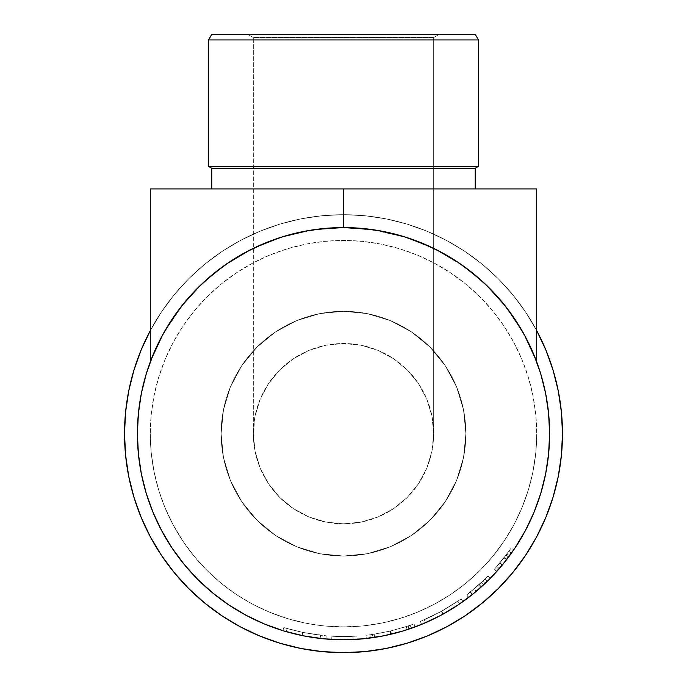 <?xml version="1.0" encoding="UTF-8"?>
<svg xmlns="http://www.w3.org/2000/svg" width="687" height="687" viewBox="0 0 687 687"><rect width="100%" height="100%" fill="white"/><g stroke="black" fill="none" stroke-linecap="round" stroke-linejoin="round"><path stroke-width="0.52" stroke-dasharray="3.44 2.58" d="M124.519 433.669A218.981 218.981 0 0 0 343.5 652.65A218.981 218.981 0 0 0 562.481 433.669A218.981 218.981 0 0 1 343.5 652.65A218.981 218.981 0 0 1 124.519 433.669L125.575 455.129L128.727 476.392L133.948 497.233L128.727 476.392L125.575 455.129L124.519 433.669A218.981 218.981 0 0 1 343.5 214.688A218.981 218.981 0 0 1 562.481 433.669L561.425 412.209L558.273 390.946L553.052 370.104L558.273 390.946L561.425 412.209L562.481 433.669A218.981 218.981 0 0 0 343.5 214.688A218.981 218.981 0 0 0 124.519 433.669L125.575 412.209L124.519 433.669A218.981 218.981 0 0 0 343.5 652.65A218.981 218.981 0 0 0 562.481 433.669L561.425 455.129L562.481 433.669L561.425 412.209L558.273 390.946L553.052 370.104L545.813 349.872L536.624 330.438L525.572 312.01L512.777 294.749L498.341 278.828L482.42 264.392L465.159 251.597L446.73 240.544L427.297 231.356L407.065 224.117L386.223 218.895L364.96 215.744L343.5 214.688L322.04 215.744L300.777 218.895L279.935 224.117L259.703 231.356L240.27 240.544L221.841 251.597L204.58 264.392L188.659 278.828L174.223 294.749L161.428 312.01L150.376 330.438L141.187 349.872L133.948 370.104L128.727 390.946L125.575 412.209L128.727 390.946L133.948 370.104L128.727 390.946L125.575 412.209L124.519 433.669L125.575 455.129L128.727 476.392L133.948 497.233L141.187 517.466L150.376 536.899L161.428 555.328L174.223 572.589L188.659 588.51L204.58 602.946L221.841 615.741L204.58 602.946L188.659 588.51L174.223 572.589L161.428 555.328L174.223 572.589L188.659 588.51L204.58 602.946L221.841 615.741L240.27 626.793L259.703 635.982L279.935 643.221L300.777 648.442L322.04 651.594L343.5 652.65L364.96 651.594L386.223 648.442L407.065 643.221L386.223 648.442L364.96 651.594L343.5 652.65L322.04 651.594L300.777 648.442L279.935 643.221L300.777 648.442L322.04 651.594L343.5 652.65L364.96 651.594L386.223 648.442L407.065 643.221L427.297 635.982L446.73 626.793L465.159 615.741L482.42 602.946L498.341 588.51L512.777 572.589L525.572 555.328L512.777 572.589L498.341 588.51L482.42 602.946L465.159 615.741L482.42 602.946L498.341 588.51L512.777 572.589L525.572 555.328L536.624 536.899L545.813 517.466L553.052 497.233L558.273 476.392L561.425 455.129L558.273 476.392L553.052 497.233L558.273 476.392L561.425 455.129L562.481 433.669A218.981 218.981 0 0 0 343.5 214.688A218.981 218.981 0 0 0 124.519 433.669M214.018 273.323L197.762 287.93L184.185 302.924L172.136 319.163L161.737 336.51L153.089 354.801L146.271 373.84L141.359 393.462L138.396 413.471L137.4 433.669A206.1 206.1 0 0 1 343.5 227.569A206.1 206.1 0 0 1 549.6 433.669A206.1 206.1 0 0 0 343.5 227.569A206.1 206.1 0 0 0 137.4 433.669A206.1 206.1 0 0 0 343.5 639.769A206.1 206.1 0 0 0 549.6 433.669A206.1 206.1 0 0 1 343.5 639.769A206.1 206.1 0 0 1 137.4 433.669L138.396 413.471L141.359 393.462L146.271 373.84L153.089 354.801L161.737 336.51L172.136 319.163L184.185 302.924L197.762 287.93L212.755 274.353L228.994 262.305L246.341 251.906L264.632 243.258L283.671 236.44L303.293 231.528L323.302 228.565L343.5 227.569L363.698 228.565L383.707 231.528L403.329 236.44L422.368 243.258L440.659 251.906L458.006 262.305L474.245 274.353L489.238 287.93L502.815 302.924L514.864 319.163L525.263 336.51L533.911 354.801L540.729 373.84L545.641 393.462L548.604 413.471L549.6 433.669L548.604 453.867L545.641 473.875L540.729 493.498L533.911 512.536L525.263 530.828L514.864 548.174L502.815 564.413L489.238 579.407L474.245 592.984L458.006 605.032L440.659 615.432L422.368 624.079L403.329 630.898L383.707 635.81L363.698 638.773L343.5 639.769L323.302 638.773L303.293 635.81L283.671 630.898L264.632 624.079L246.341 615.432L228.994 605.032L212.755 592.984L197.762 579.407L184.185 564.413L172.136 548.174L161.737 530.828L153.089 512.536L146.271 493.498L141.359 473.875L138.396 453.867L137.4 433.669L138.396 453.867L141.359 473.875L146.271 493.498L153.089 512.536L161.737 530.828L172.136 548.174L184.185 564.413L197.762 579.407L212.755 592.984L228.994 605.032L246.341 615.432L264.632 624.079L283.671 630.898L303.293 635.81L323.302 638.773L343.5 639.769L363.698 638.773L383.707 635.81L403.329 630.898L422.368 624.079L440.659 615.432L458.006 605.032L474.245 592.984L489.238 579.407L502.815 564.413L514.864 548.174L525.263 530.828L533.911 512.536L540.729 493.498L545.641 473.875L548.604 453.867L549.6 433.669L548.604 413.471L545.641 393.462L540.729 373.84L533.911 354.801L525.263 336.51L514.864 319.163L502.815 302.924L489.238 287.93L474.245 274.353L458.006 262.305L440.659 251.906L422.368 243.258L403.329 236.44L383.707 231.528L363.698 228.565L343.5 227.569L323.302 228.565L303.293 231.528L283.671 236.44L264.632 243.258L246.341 251.906L228.994 262.305L212.755 274.353L197.762 287.93L184.185 302.924L172.136 319.163L161.737 336.51L153.089 354.801L146.271 373.84L141.359 393.462L138.396 413.471L137.4 433.669A206.1 206.1 0 0 1 343.5 227.569A206.1 206.1 0 0 1 549.6 433.669A206.1 206.1 0 0 0 343.5 227.569A206.1 206.1 0 0 0 137.4 433.669A206.1 206.1 0 0 0 343.5 639.769A206.1 206.1 0 0 0 549.6 433.669A206.1 206.1 0 0 1 343.5 639.769A206.1 206.1 0 0 1 137.4 433.669L138.396 413.471L141.359 393.462L146.271 373.84L153.089 354.801L161.737 336.51L172.136 319.163L184.185 302.924L197.762 287.93L212.755 274.353L228.994 262.305L246.341 251.906L264.632 243.258L283.671 236.44L303.293 231.528L323.302 228.565L343.5 227.569L363.698 228.565L383.707 231.528L403.329 236.44L422.368 243.258L440.659 251.906L458.006 262.305L474.245 274.353L489.238 287.93L502.815 302.924L514.864 319.163L525.263 336.51L533.911 354.801L540.729 373.84L545.641 393.462L548.604 413.471L549.6 433.669L548.604 453.867L545.641 473.875L540.729 493.498L533.911 512.536L525.263 530.828L514.864 548.174L502.815 564.413L489.238 579.407L474.245 592.984L458.006 605.032L440.659 615.432L422.368 624.079L403.329 630.898L383.707 635.81L363.698 638.773L343.5 639.769L323.302 638.773L303.293 635.81L283.671 630.898L264.632 624.079L246.341 615.432L228.994 605.032L212.755 592.984L197.762 579.407L184.185 564.413L172.136 548.174L161.737 530.828L153.089 512.536L146.271 493.498L141.359 473.875L138.396 453.867L137.4 433.669A206.1 206.1 0 0 0 343.5 639.769A206.1 206.1 0 0 0 549.6 433.669A206.1 206.1 0 0 0 343.5 227.569A206.1 206.1 0 0 0 137.4 433.669L138.396 453.867L141.359 473.875L146.271 493.498L153.089 512.536L161.737 530.828L174.034 550.965M141.187 349.872L150.376 330.438L161.428 312.01L174.223 294.749L188.659 278.828L204.58 264.392L221.841 251.597L240.27 240.544L259.703 231.356L279.935 224.117L300.777 218.895L322.04 215.744L343.5 214.688L364.96 215.744L386.223 218.895L407.065 224.117L427.297 231.356L446.73 240.544L465.159 251.597L482.42 264.392L498.341 278.828L512.777 294.749L525.572 312.01L536.624 330.438L545.813 349.872L536.624 330.438L525.572 312.01L512.777 294.749L498.341 278.828L482.42 264.392L465.159 251.597L446.73 240.544L427.297 231.356L407.065 224.117L386.223 218.895L364.96 215.744L343.5 214.688L322.04 215.744L300.777 218.895L279.935 224.117L259.703 231.356L240.27 240.544L221.841 251.597L204.58 264.392L188.659 278.828L174.223 294.749L161.428 312.01L150.376 330.438L141.187 349.872L133.948 370.104M545.813 517.466L536.624 536.899L545.813 517.466L553.052 497.233M446.73 626.793L427.297 635.982L446.73 626.793L465.159 615.741M259.703 635.982L240.27 626.793L259.703 635.982L279.935 643.221M150.376 536.899L141.187 517.466L150.376 536.899L161.428 555.328M150.281 330.619A218.981 218.981 0 0 1 536.719 330.619L525.572 312.01L512.777 294.749L498.341 278.828L482.42 264.392L465.159 251.597L446.73 240.544L427.297 231.356L407.065 224.117L386.223 218.895L364.96 215.744L343.5 214.688L322.04 215.744L300.777 218.895L279.935 224.117L259.703 231.356L240.27 240.544L221.841 251.597L204.58 264.392L188.659 278.828L174.223 294.749L161.428 312.01L150.281 330.619M549.162 420.186L545.641 393.462L540.729 373.84L533.911 354.801L525.263 336.51L512.966 316.372M508.646 310.361L505.125 305.784L523.64 333.53L505.125 305.784M503.846 304.186L489.238 287.93L471.626 272.232M463.923 266.41L474.253 274.353L458.478 262.623L463.914 266.401L434.218 248.608L457.293 261.833L434.218 248.608L423.424 243.696M533.79 354.509L525.263 336.51L514.864 319.163L502.815 302.924L489.238 287.93L474.245 274.353L458.006 262.305L440.659 251.906L422.368 243.258L403.329 236.44L383.707 231.528L363.698 228.565L343.5 227.569L323.302 228.565L303.293 231.528L283.671 236.44L264.632 243.258L246.341 251.906L223.077 266.41M263.559 243.705L252.782 248.608L229.707 261.833L252.782 248.608L281.833 237.006L312.31 229.939L327.862 228.161L343.5 227.569L323.302 228.565L303.293 231.528L283.671 236.44L264.632 243.258L246.341 251.906L228.994 262.305L212.747 274.353L197.762 287.93L182.064 305.543M183.841 303.336L163.36 333.53L181.875 305.784L178.354 310.361L183.876 303.293M137.838 447.151L141.359 473.875L146.271 493.498L153.089 512.536L161.737 530.828L172.136 548.174L184.185 564.413L197.762 579.407L215.375 595.105M183.154 563.151L197.762 579.407L212.755 592.984L228.994 605.032L246.341 615.432L264.632 624.079L283.671 630.898L303.293 635.81L323.302 638.773L343.5 639.769L363.698 638.773L383.707 635.81L403.329 630.898L422.368 624.079L440.659 615.432L460.797 603.134M356.982 639.331L383.707 635.81L403.329 630.898L422.368 624.079L440.659 615.432L458.006 605.032L474.245 592.984L489.238 579.407L504.936 561.794M472.982 594.015L489.238 579.407L502.815 564.413L514.864 548.174L525.263 530.828L533.911 512.536L540.729 493.498L545.641 473.875L548.604 453.867L549.6 433.669L548.604 413.471L545.641 393.462L540.729 373.84L533.911 354.801L525.263 336.51L533.799 354.526M433.669 37.57L253.331 37.57L247.749 34.35L439.251 34.35L433.669 37.57L433.669 433.669L433.231 424.832L431.934 416.082L426.807 399.164L418.469 383.578L407.262 369.907L393.591 358.7L378.005 350.361L361.087 345.235L343.5 343.5L325.913 345.235L308.995 350.361L293.409 358.7L279.738 369.907L268.531 383.578L260.193 399.164L255.066 416.082L253.769 424.832L253.331 433.669L253.331 37.57L433.669 37.57L253.331 37.57L253.331 433.669L253.769 424.832L255.066 416.082L260.193 399.164L268.531 383.578L279.738 369.907L293.409 358.7L308.995 350.361L325.913 345.235L343.5 343.5L361.087 345.235L378.005 350.361L393.591 358.7L407.262 369.907L418.469 383.578L426.807 399.164L431.934 416.082L433.231 424.832L433.669 433.669A90.169 90.169 0 0 0 343.5 343.5A90.169 90.169 0 0 0 253.331 433.669L255.066 416.082L260.193 399.164L268.531 383.578L279.738 369.907L293.409 358.7L308.995 350.361L325.913 345.235L343.5 343.5L361.087 345.235L378.005 350.361L393.591 358.7L407.262 369.907L418.469 383.578L426.807 399.164L431.934 416.082L433.669 433.669L431.934 451.256L426.807 468.173L418.469 483.76L407.262 497.431L393.591 508.638L378.005 516.976L361.087 522.103L343.5 523.837L325.913 522.103L308.995 516.976L293.409 508.638L279.738 497.431L268.531 483.76L260.193 468.173L255.066 451.256L253.331 433.669A90.169 90.169 0 0 0 343.5 523.837A90.169 90.169 0 0 0 433.669 433.669L433.231 442.505L431.934 451.256L426.807 468.173L418.469 483.76L407.262 497.431L393.591 508.638L378.005 516.976L361.087 522.103L343.5 523.837L325.913 522.103L308.995 516.976L293.409 508.638L279.738 497.431L268.531 483.76L260.193 468.173L255.066 451.256L253.769 442.505L253.331 433.669L253.769 442.505L255.066 451.256L260.193 468.173L268.531 483.76L279.738 497.431L293.409 508.638L308.995 516.976L325.913 522.103L343.5 523.837L361.087 522.103L378.005 516.976L393.591 508.638L407.262 497.431L418.469 483.76L426.807 468.173L431.934 451.256L433.231 442.505L433.669 433.669L433.669 37.57L439.251 34.35L211.759 34.35L475.241 34.35L247.749 34.35L253.331 37.57L433.669 37.57M402.118 236.079L374.69 229.939L359.138 228.161L343.5 227.569L343.5 188.925L211.759 188.925L475.241 188.925L150.281 188.925L150.281 361.946L152.978 355.067L150.281 361.946L150.281 188.925L343.5 188.925L343.5 227.569L359.138 228.161L374.69 229.939L405.167 237.006L430.895 247.011M221.128 433.669A122.372 122.372 0 0 1 343.5 311.297A122.372 122.372 0 0 1 465.872 433.669A122.372 122.372 0 0 0 343.5 311.297A122.372 122.372 0 0 0 221.128 433.669L223.481 409.796L230.446 386.841L241.755 365.682L256.972 347.141L275.513 331.924L296.672 320.614L319.627 313.65L343.5 311.297L367.373 313.65L390.328 320.614L411.487 331.924L430.028 347.141L445.245 365.682L456.554 386.841L463.519 409.796L465.872 433.669L463.519 457.542L456.554 480.496L445.245 501.656L430.028 520.196L411.487 535.413L390.328 546.723L367.373 553.688L343.5 556.041L319.627 553.688L296.672 546.723L275.513 535.413L256.972 520.196L241.755 501.656L230.446 480.496L223.481 457.542L221.128 433.669A122.372 122.372 0 0 0 343.5 556.041A122.372 122.372 0 0 0 465.872 433.669A122.372 122.372 0 0 1 343.5 556.041A122.372 122.372 0 0 1 221.128 433.669L223.481 457.542L230.446 480.496L241.755 501.656L256.972 520.196L275.513 535.413L296.672 546.723L319.627 553.688L343.5 556.041L367.373 553.688L390.328 546.723L411.487 535.413L430.028 520.196L445.245 501.656L456.554 480.496L463.519 457.542L465.872 433.669L463.519 409.796L456.554 386.841L445.245 365.682L430.028 347.141L411.487 331.924L390.328 320.614L367.373 313.65L343.5 311.297L319.627 313.65L296.672 320.614L275.513 331.924L256.972 347.141L241.755 365.682L230.446 386.841L223.481 409.796L221.128 433.669M150.281 433.669A193.219 193.219 0 0 0 343.5 626.888A193.219 193.219 0 0 0 536.719 433.669A193.219 193.219 0 0 1 343.5 626.888A193.219 193.219 0 0 1 150.281 433.669L151.209 452.604L153.991 471.368L158.603 489.754L164.992 507.607L173.098 524.748L182.845 541.013L194.138 556.247L206.873 570.296L220.922 583.031L236.156 594.324L252.421 604.071L269.562 612.177L287.415 618.566L305.801 623.178L324.565 625.96L343.5 626.888L362.435 625.96L381.199 623.178L399.585 618.566L417.438 612.177L434.579 604.071L450.844 594.324L466.078 583.031L480.127 570.296L492.862 556.247L504.155 541.013L513.902 524.748L522.008 507.607L528.397 489.754L533.009 471.368L535.791 452.604L536.719 433.669L535.791 414.733L533.009 395.97L528.397 377.584L522.008 359.73L513.902 342.59L504.155 326.325L492.862 311.091L480.127 297.042L466.078 284.306L450.844 273.014L434.579 263.267L417.438 255.16L399.585 248.771L381.199 244.16L362.435 241.377L343.5 240.45L324.565 241.377L305.801 244.16L287.415 248.771L269.562 255.16L252.421 263.267L236.156 273.014L220.922 284.306L206.873 297.042L194.138 311.091L182.845 326.325L173.098 342.59L164.992 359.73L158.603 377.584L153.991 395.97L151.209 414.733L150.281 433.669A193.219 193.219 0 0 1 343.5 240.45A193.219 193.219 0 0 1 536.719 433.669A193.219 193.219 0 0 0 343.5 240.45A193.219 193.219 0 0 0 150.281 433.669L151.209 414.733L153.991 395.97L158.603 377.584L164.992 359.73L173.098 342.59L182.845 326.325L194.138 311.091L206.873 297.042L220.922 284.306L236.156 273.014L252.421 263.267L269.562 255.16L287.415 248.771L305.801 244.16L324.565 241.377L343.5 240.45L362.435 241.377L381.199 244.16L399.585 248.771L417.438 255.16L434.579 263.267L450.844 273.014L466.078 284.306L480.127 297.042L492.862 311.091L504.155 326.325L513.902 342.59L522.008 359.73L528.397 377.584L533.009 395.97L535.791 414.733L536.719 433.669L535.791 452.604L533.009 471.368L528.397 489.754L522.008 507.607L513.902 524.748L504.155 541.013L492.862 556.247L480.127 570.296L466.078 583.031L450.844 594.324L434.579 604.071L417.438 612.177L399.585 618.566L381.199 623.178L362.435 625.96L343.5 626.888L324.565 625.96L305.801 623.178L287.415 618.566L269.562 612.177L252.421 604.071L236.156 594.324L220.922 583.031L206.873 570.296L194.138 556.247L182.845 541.013L173.098 524.748L164.992 507.607L158.603 489.754L153.991 471.368L151.209 452.604L150.281 433.669M511.42 553.164A206.1 206.1 0 0 0 513.739 549.84A206.1 206.1 0 0 1 508.595 557.037L496.95 571.258L509.531 555.774A206.1 206.1 0 0 0 511.42 553.164L508.801 551.3A202.88 202.88 0 0 1 506.937 553.868L509.531 555.774L496.607 571.644L508.595 557.037L506.018 555.113L499.767 563.057L502.249 565.109L499.767 563.057L494.211 569.489L496.607 571.644L494.211 569.489L499.999 562.782L502.48 564.826L499.999 562.782L506.937 553.868L509.531 555.774A206.1 206.1 0 0 0 511.42 553.164L508.801 551.3L511.42 553.164A206.1 206.1 0 0 0 513.739 549.84L511.076 548.028A202.88 202.88 0 0 1 508.801 551.3L511.42 553.164L508.801 551.3A202.88 202.88 0 0 1 506.937 553.868L494.563 569.102L506.018 555.113L508.595 557.037A206.1 206.1 0 0 0 513.739 549.84L511.076 548.028A202.88 202.88 0 0 1 506.018 555.113A202.88 202.88 0 0 0 511.076 548.028A202.88 202.88 0 0 1 503.966 557.818L496.847 566.5L508.801 551.3L496.847 566.5L499.286 568.613L506.723 559.51L504.172 557.543L506.723 559.51L511.42 553.164L508.801 551.3A202.88 202.88 0 0 1 503.966 557.818L506.508 559.785A206.1 206.1 0 0 0 511.42 553.164L499.286 568.613L496.847 566.5L503.966 557.818L506.508 559.785A206.1 206.1 0 0 0 511.42 553.164M476.512 591.095L472.244 594.616L470.226 592.1L479.071 584.603L481.218 586.999A206.1 206.1 0 0 0 490.26 578.368A206.1 206.1 0 0 1 483.785 584.654L468.594 597.458A206.1 206.1 0 0 0 472.536 594.375L485.022 583.495A206.1 206.1 0 0 0 487.392 581.219L485.142 578.918A202.88 202.88 0 0 1 482.806 581.159L485.022 583.495L472.536 594.375L470.518 591.868A202.88 202.88 0 0 1 466.645 594.899L468.594 597.458L483.785 584.654L481.596 582.293L474.064 588.957L476.134 591.421L474.064 588.957L467.091 594.556L469.058 597.106L467.091 594.556L479.191 584.5L481.338 586.887L479.191 584.5L466.645 594.899L468.594 597.458A206.1 206.1 0 0 0 472.536 594.375L470.518 591.868L482.806 581.159L485.022 583.495A206.1 206.1 0 0 0 487.392 581.219L485.142 578.918L487.392 581.219A206.1 206.1 0 0 0 490.26 578.368L487.968 576.11A202.88 202.88 0 0 1 485.142 578.918L487.392 581.219L485.142 578.918A202.88 202.88 0 0 1 482.806 581.159L470.518 591.868A202.88 202.88 0 0 1 466.645 594.899L481.596 582.293L483.785 584.654A206.1 206.1 0 0 0 490.26 578.368L487.968 576.11A202.88 202.88 0 0 1 481.596 582.293A202.88 202.88 0 0 0 487.968 576.11A202.88 202.88 0 0 1 479.071 584.603L470.226 592.1L485.142 578.918L470.226 592.1L472.244 594.616L481.372 586.87L479.217 584.474L481.372 586.87L487.392 581.219L485.142 578.918A202.88 202.88 0 0 1 479.071 584.603L481.218 586.999A206.1 206.1 0 0 0 487.392 581.219L476.924 590.751M422.016 624.225L421.595 624.397L420.375 621.417L441.346 611.396L461.149 598.952L441.655 611.224L443.218 614.041L421.595 624.397L442.9 614.212L463.012 601.58L442.797 614.272M442.531 614.418L443.45 613.912M444.446 613.354L444.927 613.087M374.63 637.407L390.611 634.316A206.1 206.1 0 0 0 391.496 634.101L411.298 628.296A206.1 206.1 0 0 0 415.128 626.922L409.521 628.906A206.1 206.1 0 0 1 408.971 629.094L391.083 634.204L372.843 637.665A206.1 206.1 0 0 1 372.268 637.751L366.326 638.498A206.1 206.1 0 0 0 370.362 638.008L374.63 637.407L374.149 634.221L389.873 631.181L390.611 634.316A206.1 206.1 0 0 0 391.496 634.101L390.748 630.967L406.223 626.613L407.219 629.67L391.496 634.101L390.748 630.967A202.88 202.88 0 0 1 389.873 631.181L390.611 634.316L374.63 637.407L370.362 638.008L369.941 634.822L374.149 634.221L374.63 637.407M331.701 639.434A206.1 206.1 0 0 0 357.111 639.322A206.1 206.1 0 0 1 331.701 639.434A206.1 206.1 0 0 0 353.075 639.545A206.1 206.1 0 0 1 331.701 639.434A206.1 206.1 0 0 0 353.075 639.545A206.1 206.1 0 0 1 331.701 639.434L331.881 636.214L331.701 639.434A206.1 206.1 0 0 0 353.075 639.545L352.929 636.325A202.88 202.88 0 0 1 331.881 636.214L331.701 639.434A206.1 206.1 0 0 0 353.075 639.545L352.929 636.325A202.88 202.88 0 0 1 331.881 636.214L331.701 639.434A206.1 206.1 0 0 0 353.075 639.545L352.929 636.325A202.88 202.88 0 0 1 331.881 636.214L331.701 639.434A206.1 206.1 0 0 0 353.075 639.545L352.929 636.325A202.88 202.88 0 0 1 331.881 636.214L331.701 639.434A206.1 206.1 0 0 0 357.111 639.322L356.905 636.102A202.88 202.88 0 0 1 331.881 636.214L331.701 639.434A206.1 206.1 0 0 0 357.111 639.322L356.905 636.102A202.88 202.88 0 0 1 331.881 636.214L331.701 639.434M283.722 630.906L284.633 631.181L283.722 630.906M286.608 631.757L306.986 636.506L325.853 639.013L306.548 636.428L286.608 631.757M325.93 639.022L301.885 635.527L282.889 630.657L302.186 635.587L321.902 638.635L302.186 635.587L286.281 631.671L287.183 628.571L302.838 632.435L302.186 635.587L302.838 632.435L322.246 635.432L321.902 638.635L322.246 635.432L302.563 632.375L301.911 635.527L302.563 632.375L287.183 628.571L286.281 631.671L301.911 635.527L282.889 630.657L286.281 631.671L287.183 628.571L283.843 627.574L282.889 630.657L283.843 627.574L302.538 632.366L301.885 635.527L302.538 632.366L320.606 635.252L320.245 638.455L320.606 635.252L326.205 635.81L325.93 639.022L326.205 635.81L302.589 632.384L301.945 635.535L325.93 639.022M320.451 638.472L321.327 638.575M534.014 355.05L536.719 361.946L534.014 355.05M485.426 284.22L502.42 302.435L485.426 284.22L474.545 274.602L485.426 284.22M225.825 264.469L223.086 266.401L225.825 264.469M164.94 330.748L180.587 307.424L201.574 284.22L212.455 274.602L201.574 284.22L184.571 302.452L200.175 285.569M153.201 354.526L161.737 336.51L153.201 354.526M283.113 236.611L265.251 243M458.006 262.305L440.659 251.906L422.368 243.258L403.329 236.44L383.707 231.528L363.698 228.565L343.5 227.569L327.862 228.161L312.31 229.939L284.882 236.079M421.749 243L403.887 236.611M172.136 319.163L161.737 336.51L153.089 354.801L146.271 373.84L141.359 393.462L138.396 413.471L137.4 433.669M228.994 605.032L246.341 615.432L264.632 624.079L283.671 630.898L303.293 635.81L323.302 638.773L343.5 639.769M514.864 548.174L525.263 530.828L533.911 512.536L540.729 493.498L545.641 473.875L548.604 453.867L549.6 433.669M301.945 635.535L302.589 632.384L283.843 627.574L282.889 630.657L301.945 635.535M286.281 631.671L282.889 630.657L283.843 627.574L287.183 628.571L286.281 631.671M287.183 628.571L283.843 627.574L287.183 628.571M290.318 629.455L306.299 633.105L321.894 635.398L306.539 633.156L290.318 629.455M284.667 627.832L285.534 628.09L284.667 627.832M287.501 628.665L302.589 632.384L316.896 634.797L301.172 632.083L287.501 628.665M318.837 635.046L326.11 635.801L318.837 635.046M331.881 636.214A202.88 202.88 0 0 0 356.905 636.102A202.88 202.88 0 0 1 331.881 636.214A202.88 202.88 0 0 0 352.929 636.325A202.88 202.88 0 0 1 331.881 636.214A202.88 202.88 0 0 0 352.929 636.325A202.88 202.88 0 0 1 331.881 636.214M369.941 634.822A202.88 202.88 0 0 1 365.965 635.303L366.326 638.498A206.1 206.1 0 0 0 370.362 638.008L369.941 634.822A202.88 202.88 0 0 1 365.965 635.303L366.326 638.498L372.268 637.751L371.813 634.565L365.965 635.303L371.813 634.565L372.268 637.751A206.1 206.1 0 0 0 372.843 637.665L372.388 634.479A202.88 202.88 0 0 1 371.813 634.565A202.88 202.88 0 0 0 372.388 634.479L372.843 637.665L391.083 634.204L390.336 631.07L372.388 634.479L390.336 631.07L391.083 634.204L408.971 629.094L407.949 626.037L390.336 631.07L407.949 626.037L408.971 629.094A206.1 206.1 0 0 0 409.521 628.906L408.49 625.857A202.88 202.88 0 0 1 407.949 626.037A202.88 202.88 0 0 0 408.49 625.857L409.521 628.906L415.128 626.922L414.012 623.899L408.49 625.857L414.012 623.899A202.88 202.88 0 0 1 410.242 625.256L411.298 628.296A206.1 206.1 0 0 0 415.128 626.922L414.012 623.899A202.88 202.88 0 0 1 410.242 625.256L411.298 628.296L407.219 629.67L406.223 626.613L410.242 625.256L390.748 630.967A202.88 202.88 0 0 1 389.873 631.181L369.941 634.822M443.218 614.041L441.655 611.224L420.375 621.417L421.595 624.397L443.218 614.041L463.012 601.58L461.149 598.952L463.012 601.58L442.9 614.212L441.346 611.396L442.9 614.212L423.037 623.805M439.628 612.332L460.805 599.193L441.346 611.396L420.745 621.271L439.628 612.332M439.835 612.22L441.483 611.318L439.835 612.22M434.957 614.762L424.36 619.734L434.957 614.762M443.124 610.408L457.594 601.426L443.124 610.408M459.697 603.89L457.877 601.228L441.483 611.318L443.038 614.135L459.697 603.89L443.038 614.135L441.483 611.318L424.042 619.872L425.322 622.834L443.038 614.135L425.322 622.834L424.042 619.872L441.483 611.318L443.038 614.135L441.483 611.318L457.877 601.228L459.697 603.89M459.414 604.088L458.495 604.706L459.414 604.088M457.714 605.23L446.318 612.289L457.714 605.23M444.695 613.216L425.322 622.834L444.111 613.543M474.082 593.121L475.344 592.082L474.082 593.121M472.45 594.444L473.094 593.92L472.45 594.444M524.258 334.646L536.719 361.946L536.719 188.925L536.719 361.946L535.774 359.456M523.64 333.53L522.06 330.748L523.64 333.53M436.485 249.742L404.454 236.792M407.417 237.728L371.272 229.449M377.704 230.428L343.122 227.569M315.728 229.449L309.296 230.428M282.546 236.792L279.583 237.728M256.105 247.011L250.515 249.742L281.833 237.006L312.31 229.939L343.5 227.569M151.226 359.456L162.742 334.646M536.719 188.925L343.5 188.925L536.719 188.925M211.759 188.925L475.241 188.925L211.759 188.925M211.759 168.246L475.241 168.246L211.759 168.246M478.461 166.383L208.539 166.383L478.461 166.383M208.539 39.932L478.461 39.932L208.539 39.932"/><path stroke-width="1.03" d="M536.719 330.619A218.981 218.981 0 0 1 562.481 433.669L561.425 412.209L558.273 390.946L553.052 370.104L545.813 349.872L553.052 370.104L545.813 349.872L536.624 330.438M553.052 497.233L545.813 517.466L553.052 497.233L558.273 476.392L561.425 455.129L562.481 433.669A218.981 218.981 0 0 1 343.5 652.65A218.981 218.981 0 0 1 124.519 433.669L125.575 455.129L128.727 476.392L133.948 497.233L141.187 517.466L133.948 497.233L141.187 517.466L150.376 536.899L161.428 555.328L150.376 536.899M161.428 555.328L174.223 572.589L188.659 588.51L204.58 602.946L221.841 615.741L240.27 626.793L221.841 615.741L240.27 626.793L259.703 635.982L279.935 643.221L259.703 635.982M279.935 643.221L300.777 648.442L322.04 651.594L343.5 652.65L364.96 651.594L386.223 648.442L407.065 643.221L427.297 635.982L407.065 643.221L427.297 635.982L446.73 626.793L465.159 615.741L446.73 626.793M465.159 615.741L482.42 602.946L498.341 588.51L512.777 572.589L525.572 555.328L536.624 536.899L525.572 555.328L536.624 536.899L545.813 517.466M150.281 330.619A218.981 218.981 0 0 0 124.519 433.669L125.575 412.209L128.727 390.946L133.948 370.104L141.187 349.872L150.376 330.438M133.948 370.104L141.187 349.872M436.485 249.742L458.006 262.305L474.545 274.602L489.238 287.93L502.815 302.924L514.864 319.163L525.263 336.51L533.911 354.801L540.729 373.84L545.641 393.462L548.604 413.471L549.6 433.669A206.1 206.1 0 0 1 343.5 639.769A206.1 206.1 0 0 1 137.4 433.669A206.1 206.1 0 0 1 343.5 227.569A206.1 206.1 0 0 1 549.6 433.669L549.162 420.186M512.966 316.372L508.646 310.361L522.06 330.748L508.646 310.361M505.125 305.784L486.825 285.569L503.846 304.186M471.626 272.232L463.923 266.41M223.077 266.41L214.018 273.323M182.064 305.543L200.175 285.569M164.94 330.748L178.354 310.361L172.136 319.163L184.185 302.924L197.762 287.93L212.747 274.353L228.994 262.305L246.341 251.906L264.632 243.258L283.671 236.44L303.293 231.528L323.302 228.565L343.5 227.569L363.698 228.565L383.707 231.528L403.329 236.44L422.368 243.258L440.659 251.906L458.006 262.305M215.375 595.105L228.994 605.032L212.755 592.984L197.762 579.407L184.185 564.413L172.136 548.174L161.737 530.828L153.089 512.536L146.271 493.498L141.359 473.875L138.396 453.867L137.4 433.669L137.838 447.151M174.034 550.965L183.154 563.151M504.936 561.794L514.864 548.174L502.815 564.413L489.238 579.407L474.245 592.984L458.006 605.032L440.659 615.432L422.368 624.079L403.329 630.898L383.707 635.81L363.698 638.773L343.5 639.769L356.982 639.331M460.797 603.134L472.982 594.015M478.461 39.932L475.241 34.35L211.759 34.35L208.539 39.932L478.461 39.932L208.539 39.932L208.539 166.383L211.759 168.246L475.241 168.246L478.461 166.383L208.539 166.383L478.461 166.383L478.461 39.932L478.461 166.383L475.241 168.246L211.759 168.246L211.759 188.925L211.759 168.246L208.539 166.383L208.539 39.932L211.759 34.35L475.241 34.35L478.461 39.932M475.241 188.925L475.241 168.246L475.241 188.925M320.451 638.472L321.559 638.601L320.451 638.472M502.42 302.435L503.15 303.328L502.42 302.435M457.293 261.833L458.478 262.623L457.293 261.833M228.522 262.623L229.707 261.833L228.522 262.623M152.978 355.067L153.201 354.526L152.978 355.067M137.4 433.669L138.396 413.471L141.359 393.462L146.271 373.84L153.089 354.801L161.737 336.51L172.136 319.163M265.251 243L263.559 243.705M284.882 236.079L283.113 236.611M403.887 236.611L402.118 236.079M423.424 243.696L421.749 243M549.6 433.669L548.604 453.867L545.641 473.875L540.729 493.498L533.911 512.536L525.263 530.828L514.864 548.174M343.5 639.769L323.302 638.773L303.293 635.81L283.671 630.898L264.632 624.079L246.341 615.432L228.994 605.032M423.037 623.805L422.016 624.225M536.719 361.946L536.719 188.925L536.719 361.946M343.5 227.569L343.5 188.925L536.719 188.925L343.5 188.925L343.5 227.569L371.272 229.449M535.774 359.456L524.258 334.646M482.755 281.73L463.914 266.401L482.755 281.73M430.895 247.011L407.417 237.728M404.454 236.792L377.704 230.428M150.281 361.946L150.281 188.925L343.5 188.925L150.281 188.925L150.281 361.946M343.122 227.569L315.728 229.449M309.296 230.428L282.546 236.792M279.583 237.728L256.105 247.011M250.515 249.742L227.002 263.653L250.515 249.742M223.086 266.401L204.245 281.73L223.086 266.401M162.742 334.646L151.226 359.456"/></g></svg>
